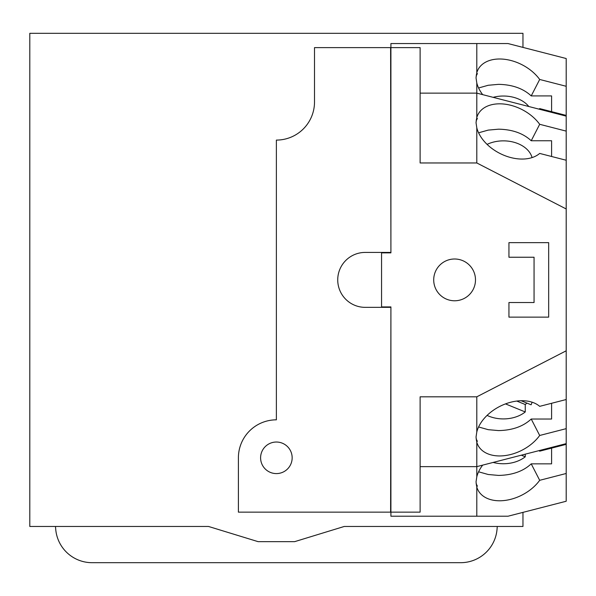 <?xml version="1.0" encoding="UTF-8"?>
<svg xmlns="http://www.w3.org/2000/svg" width="596" height="596" viewBox="0 0 596 596"><rect width="100%" height="100%" fill="white"/><g stroke="black" fill="none" stroke-linecap="round" stroke-linejoin="round"><path stroke-width="0.89" d="M532.072 157.59A29.219 20.659 -0 0 0 503.389 140.857A29.219 20.659 -0 0 0 487.081 144.374M528.823 106.52A29.219 20.659 -0 0 0 503.389 96.023A29.219 20.659 -0 0 0 493.138 97.334M493.138 462.436A29.219 20.659 180 0 0 503.389 463.748A29.219 20.659 180 0 0 525.255 456.789L521.321 455.18M525.255 454.167L525.255 456.789M487.081 415.405A29.219 20.659 180 0 0 503.389 418.921A29.219 20.659 180 0 0 525.255 411.955L505.497 403.894M526.894 403.09A29.219 20.659 0 0 1 525.255 404.52L525.255 411.955M525.255 404.52L516.777 401.063M521.113 400.728L531.096 404.803A29.219 20.659 180 0 0 532.072 402.181M476.122 120.899L477.396 118.44L476.316 119.565M476.316 440.206L477.396 441.331L476.122 438.872M551.591 140.753L551.591 156.487L551.591 140.753L531.222 140.753C523.213 133.303 512.329 129.451 498.561 129.183L488.213 130.107L478.588 132.804M539.685 124.296L566.2 131.12L566.2 160.249L539.685 153.425A36.959 24.555 -152.8 0 1 510.854 157.575A36.959 24.555 -152.8 0 1 476.8 127.805L476.033 122.672L476.8 117.546A36.959 24.555 -152.8 0 1 477.992 114.521A36.959 24.555 -152.8 0 1 510.854 105.306A36.959 24.555 -152.8 0 1 539.685 124.296L531.222 140.753M551.591 95.919L551.591 111.661L551.591 95.919L531.222 95.919C523.213 88.476 512.329 84.617 498.561 84.349L488.213 85.273L478.588 87.977M478.588 426.967L488.213 429.671L498.561 430.588C512.329 430.327 523.213 426.468 531.222 419.025L539.685 435.475A36.959 24.555 -27.2 0 1 510.854 454.465A36.959 24.555 -27.2 0 1 477.992 445.249A36.959 24.555 -27.2 0 1 476.8 442.225L476.033 437.099L476.8 431.966A36.959 24.555 -27.2 0 1 510.854 402.203A36.959 24.555 -27.2 0 1 539.685 406.345L566.2 399.529L566.2 443.633L476.8 466.638L476.8 442.225M551.591 419.025L551.591 403.283L551.591 419.025L531.222 419.025M551.591 463.852L551.591 448.118L551.591 463.852L531.222 463.852L539.685 480.309A36.959 24.555 -27.2 0 1 510.854 499.299A36.959 24.555 -27.2 0 1 477.992 490.076A36.959 24.555 -27.2 0 1 476.8 487.059L476.033 481.926L476.8 476.8A36.959 24.555 -27.2 0 1 482.685 465.126M482.685 94.645A36.959 24.555 -152.8 0 1 476.8 82.971L476.033 77.845L476.8 72.719A36.959 24.555 -152.8 0 1 477.992 69.695A36.959 24.555 -152.8 0 1 510.854 60.479A36.959 24.555 -152.8 0 1 539.685 79.469L531.222 95.919M476.122 76.072L477.396 73.613L476.316 74.738M539.685 79.469L566.2 86.286L566.2 115.415L539.685 108.591A36.959 24.555 -152.8 0 1 539.022 109.142M548.67 317.139L508.939 317.139L508.939 302.53L534.061 302.53L534.061 257.241L508.939 257.241L508.939 242.639L548.67 242.639L548.67 317.139M539.022 450.628A36.959 24.555 -27.2 0 1 539.685 451.179L566.2 444.355L566.2 473.485L539.685 480.309M476.316 485.032L477.396 486.165L476.122 483.699M478.588 471.801L488.213 474.498L498.561 475.422C512.329 475.154 523.213 471.294 531.222 463.852M476.8 117.546L476.8 93.132L566.2 116.138L566.2 131.12M566.2 428.651L539.685 435.475M420.12 93.132L476.8 93.132L476.8 82.971M566.2 115.415L566.2 116.138M476.8 72.719L476.8 43.553L508.015 43.553L566.2 58.527L566.2 86.286M476.8 431.966L476.8 396.817L566.2 350.798L566.2 399.529M476.8 43.553L390.909 43.553L390.909 252.86L381.559 252.86L381.559 306.91L390.909 306.91L390.909 512.15L420.12 512.15L420.12 396.817L476.8 396.817M420.12 466.638L476.8 466.638L476.8 476.8M390.909 47.62L420.12 47.62L420.12 162.961L476.8 162.961L476.8 127.805M566.2 160.249L566.2 208.972L476.8 162.961M454.599 258.999A20.89 20.89 0 0 1 475.489 279.889A20.89 20.89 0 0 1 454.599 300.779A20.89 20.89 0 0 1 433.709 279.889A20.89 20.89 0 0 1 454.599 258.999M566.2 443.633L566.2 444.355M566.2 350.798L566.2 208.972M566.2 473.485L566.2 501.243L508.015 516.218L476.8 516.218L476.8 487.059M276.38 442.031A15.779 15.779 0 0 1 292.159 457.81A15.779 15.779 0 0 1 276.38 473.589A15.779 15.779 0 0 1 260.601 457.81A15.779 15.779 0 0 1 276.38 442.031M238.4 492.579L238.4 457.81A37.98 37.98 0 0 1 276.38 419.83L276.38 140.09A38.129 38.129 0 0 0 314.509 101.961L314.509 47.62L390.611 47.62L390.909 252.421M390.909 512.15L390.909 516.218L476.8 516.218M390.909 307.35L390.611 512.15L238.4 512.15L238.4 457.81M381.559 252.421L381.559 252.86M381.559 306.91L381.559 307.35M390.611 307.35L365.199 307.35A27.461 27.461 0 0 1 337.731 279.889A27.461 27.461 0 0 1 365.199 252.421L390.611 252.421M497.288 526.469L497.034 529.36A36.52 36.52 0 0 1 460.656 562.691L92.104 562.691A36.52 36.52 0 0 1 55.726 529.36L55.473 526.469M522.96 512.374L522.96 526.469L344.227 526.469L294.64 541.66L258.12 541.66L208.533 526.469L29.8 526.469L29.8 33.309L522.96 33.309L522.96 47.397"/></g></svg>
